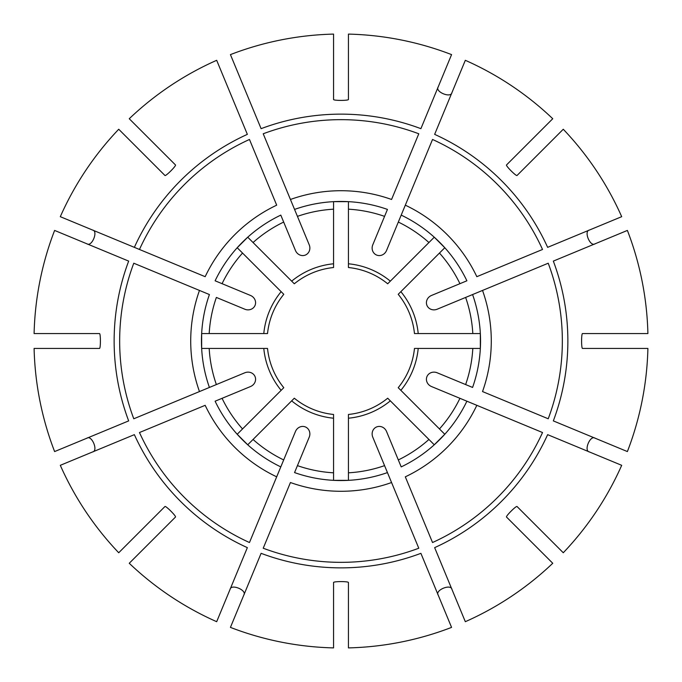 <?xml version="1.0" encoding="UTF-8"?>
<svg xmlns="http://www.w3.org/2000/svg" width="682" height="682" viewBox="0 0 682 682"><rect width="100%" height="100%" fill="white"/><g stroke="black" fill="none" stroke-linecap="round" stroke-linejoin="round"><path stroke-width="1.02" d="M216.68 60.306A306.994 306.994 0 0 0 129.248 118.728L175.496 164.967C176.348 165.828 165.828 176.348 164.967 175.496L118.728 129.248A306.994 306.994 0 0 0 60.306 216.68L205.171 276.687A150.279 150.279 0 0 1 276.687 205.171L249.467 139.469A221.343 221.343 0 0 0 139.469 249.467L134.363 247.353A226.867 226.867 0 0 1 247.353 134.363L216.68 60.306M253.056 242.536A132.018 132.018 0 0 1 283.678 222.068L280.796 215.111A139.537 139.537 0 0 0 215.111 280.796L222.068 283.678A132.018 132.018 0 0 1 242.536 253.056L237.208 247.737L247.737 237.208L294.309 283.789A73.844 73.844 0 0 1 333.558 267.532L333.558 263.789A77.569 77.569 0 0 0 291.666 281.146L294.309 283.789M215.111 280.796L250.499 295.459A8.014 7.442 22.5 0 1 255.051 305.4A8.014 7.442 22.5 0 1 244.804 309.21L216.373 297.437A132.018 132.018 0 0 0 209.186 333.558L267.532 333.558A73.844 73.844 0 0 1 283.789 294.309L281.146 291.666A77.569 77.569 0 0 0 263.789 333.558L267.532 333.558M280.796 215.111L295.459 250.499A8.014 7.442 -112.5 0 0 305.4 255.051A8.014 7.442 -112.5 0 0 309.21 244.804L290.438 199.476A150.279 150.279 0 0 1 391.562 199.476L418.782 133.774A221.343 221.343 0 0 0 263.218 133.774L294.556 209.417A139.537 139.537 0 0 1 387.444 209.417L372.79 244.804A8.014 7.442 -67.5 0 0 376.6 255.051A8.014 7.442 -67.5 0 0 386.541 250.499L405.313 205.171A150.279 150.279 0 0 1 476.829 276.687L542.531 249.467A221.343 221.343 0 0 0 432.533 139.469L401.204 215.111A139.537 139.537 0 0 1 466.889 280.796L431.501 295.459A8.014 7.442 -22.5 0 0 426.949 305.4A8.014 7.442 -22.5 0 0 437.196 309.21L482.524 290.438A150.279 150.279 0 0 1 482.524 391.562L548.226 418.782A221.343 221.343 0 0 0 548.226 263.218L472.583 294.556A139.537 139.537 0 0 1 472.583 387.444L437.196 372.79A8.014 7.442 22.5 0 0 426.949 376.6A8.014 7.442 22.5 0 0 431.501 386.541L476.829 405.313A150.279 150.279 0 0 1 405.313 476.829L432.533 542.531A221.343 221.343 0 0 0 542.531 432.533L466.889 401.204A139.537 139.537 0 0 1 401.204 466.889L386.541 431.501A8.014 7.442 67.5 0 0 376.6 426.949A8.014 7.442 67.5 0 0 372.79 437.196L391.562 482.524A150.279 150.279 0 0 1 290.438 482.524L263.218 548.226A221.343 221.343 0 0 0 418.782 548.226L387.444 472.583A139.537 139.537 0 0 1 294.556 472.583L309.21 437.196A8.014 7.442 112.5 0 0 305.4 426.949A8.014 7.442 112.5 0 0 295.459 431.501L276.687 476.829A150.279 150.279 0 0 1 205.171 405.313L139.469 432.533A221.343 221.343 0 0 0 249.467 542.531L280.796 466.889A139.537 139.537 0 0 1 215.111 401.204L250.499 386.541A8.014 7.442 157.5 0 0 255.051 376.6A8.014 7.442 157.5 0 0 244.804 372.79L199.476 391.562A150.279 150.279 0 0 1 199.476 290.438L133.774 263.218A221.343 221.343 0 0 0 133.774 418.782L209.417 387.444A139.537 139.537 0 0 1 209.417 294.556L199.476 290.438L209.417 294.556M86.878 243.798C91.763 247.327 98.54 231.01 92.573 230.047M242.536 253.056L283.789 294.309M54.611 230.431A306.994 306.994 0 0 0 34.1 333.558L99.495 333.558C100.706 333.558 100.714 348.442 99.495 348.442L34.1 348.442A306.994 306.994 0 0 0 54.611 451.569L128.668 420.896A226.867 226.867 0 0 1 128.668 261.104L54.611 230.431M209.417 387.444L216.373 384.563A132.018 132.018 0 0 1 209.186 348.442L201.659 348.442L201.659 333.558L209.186 333.558M83.843 439.464L87.287 438.04M92.573 451.953C98.523 451.007 91.78 434.673 86.878 438.202M209.186 348.442L263.789 348.442A77.569 77.569 0 0 0 281.146 390.334L283.789 387.691A73.844 73.844 0 0 1 267.532 348.442L263.789 348.442L267.532 348.442M215.111 401.204L222.068 398.322A132.018 132.018 0 0 0 242.536 428.944L283.789 387.691M60.306 465.32A306.994 306.994 0 0 0 118.728 552.752L164.967 506.504C165.828 505.652 176.348 516.172 175.496 517.033L129.248 563.272A306.994 306.994 0 0 0 216.68 621.694L247.353 547.637A226.867 226.867 0 0 1 134.363 434.647L60.306 465.32M280.796 466.889L283.678 459.932A132.018 132.018 0 0 1 253.056 439.464L247.737 444.792L237.208 434.264L242.536 428.944M243.798 595.122C247.327 590.237 231.01 583.46 230.047 589.427M253.056 439.464L291.666 400.854A77.569 77.569 0 0 0 333.558 418.211L333.558 414.468A73.844 73.844 0 0 1 294.309 398.211L291.666 400.854L294.309 398.211M294.556 472.583L297.437 465.627A132.018 132.018 0 0 0 333.558 472.814L333.558 414.468M230.431 627.389A306.994 306.994 0 0 0 333.558 647.9L333.558 582.505C333.558 581.294 348.442 581.286 348.442 582.505L348.442 647.9A306.994 306.994 0 0 0 451.569 627.389L420.896 553.332A226.867 226.867 0 0 1 261.104 553.332L230.431 627.389M387.444 472.583L384.563 465.627A132.018 132.018 0 0 1 348.442 472.814L348.442 480.341L333.558 480.341L333.558 472.814M451.953 589.427C451.007 583.477 434.673 590.22 438.202 595.122M348.442 472.814L348.442 418.211A77.569 77.569 0 0 0 390.334 400.854L387.691 398.211A73.844 73.844 0 0 1 348.442 414.468L348.442 418.211L348.442 414.468M401.204 466.889L398.322 459.932A132.018 132.018 0 0 0 428.944 439.464L387.691 398.211M465.32 621.694A306.994 306.994 0 0 0 552.752 563.272L506.504 517.033C505.652 516.172 516.172 505.652 517.033 506.504L563.272 552.752A306.994 306.994 0 0 0 621.694 465.32L547.637 434.647A226.867 226.867 0 0 1 434.647 547.637L465.32 621.694M466.889 401.204L459.932 398.322A132.018 132.018 0 0 1 439.464 428.944L444.792 434.264L434.264 444.792L428.944 439.464M595.122 438.202C590.237 434.673 583.46 450.99 589.427 451.953M439.464 428.944L400.854 390.334A77.569 77.569 0 0 0 418.211 348.442L414.468 348.442A73.844 73.844 0 0 1 398.211 387.691L400.854 390.334L398.211 387.691M472.583 387.444L465.627 384.563A132.018 132.018 0 0 0 472.814 348.442L414.468 348.442M627.389 451.569A306.994 306.994 0 0 0 647.9 348.442L582.505 348.442C581.294 348.442 581.286 333.558 582.505 333.558L647.9 333.558A306.994 306.994 0 0 0 627.389 230.431L553.332 261.104A226.867 226.867 0 0 1 553.332 420.896L627.389 451.569M472.583 294.556L465.627 297.437A132.018 132.018 0 0 1 472.814 333.558L480.341 333.558L480.341 348.442L472.814 348.442M589.427 230.047C583.477 230.993 590.22 247.327 595.122 243.798M472.814 333.558L418.211 333.558A77.569 77.569 0 0 0 400.854 291.666L398.211 294.309A73.844 73.844 0 0 1 414.468 333.558L418.211 333.558L414.468 333.558M466.889 280.796L459.932 283.678A132.018 132.018 0 0 0 439.464 253.056L398.211 294.309M621.694 216.68A306.994 306.994 0 0 0 563.272 129.248L517.033 175.496C516.172 176.348 505.652 165.828 506.504 164.967L552.752 118.728A306.994 306.994 0 0 0 465.32 60.306L434.647 134.363A226.867 226.867 0 0 1 547.637 247.353L621.694 216.68M401.204 215.111L398.322 222.068A132.018 132.018 0 0 1 428.944 242.536L434.264 237.208L444.792 247.737L439.464 253.056M438.202 86.878C434.673 91.763 450.99 98.54 451.953 92.573M428.944 242.536L390.334 281.146A77.569 77.569 0 0 0 348.442 263.789L348.442 267.532A73.844 73.844 0 0 1 387.691 283.789L390.334 281.146L387.691 283.789M387.444 209.417L384.563 216.373A132.018 132.018 0 0 0 348.442 209.186L348.442 267.532M451.569 54.611A306.994 306.994 0 0 0 348.442 34.1L348.442 99.495C348.442 100.706 333.558 100.714 333.558 99.495L333.558 34.1A306.994 306.994 0 0 0 230.431 54.611L261.104 128.668A226.867 226.867 0 0 1 420.896 128.668L451.569 54.611M294.556 209.417L297.437 216.373A132.018 132.018 0 0 1 333.558 209.186L333.558 201.659L348.442 201.659L348.442 209.186M333.558 209.186L333.558 267.532"/></g></svg>
